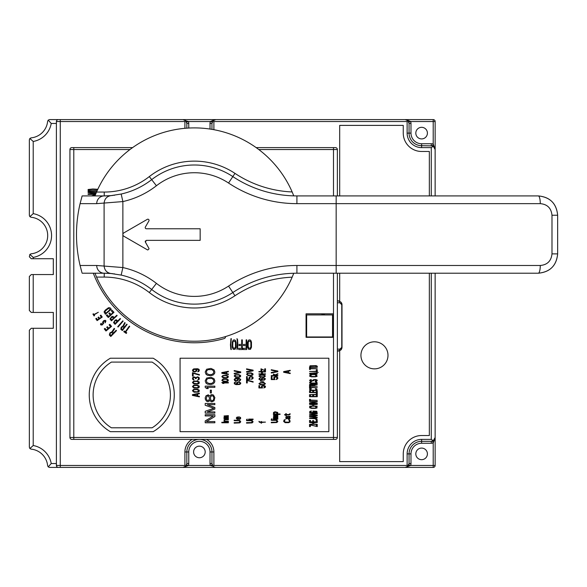 <?xml version="1.0" encoding="UTF-8"?>
<svg xmlns="http://www.w3.org/2000/svg" width="587" height="587" viewBox="0 0 587 587"><rect width="100%" height="100%" fill="white"/><g stroke="black" fill="none" stroke-linecap="round" stroke-linejoin="round"><path stroke-width="0.88" d="M435.143 195.919L435.143 121.524A1.93 1.93 0 0 0 433.206 119.587L49.55 119.587L48.222 120.115L51.23 123.453A22.225 22.225 0 0 1 33.217 141.474L29.871 138.466L29.35 139.787L29.35 215.334L29.871 216.654L33.217 213.646L33.217 141.474M421.613 138.914A5.797 5.797 0 0 1 415.816 133.117A5.797 5.797 0 0 1 421.613 127.32A5.797 5.797 0 0 1 427.409 133.117A5.797 5.797 0 0 1 421.613 138.914M406.776 119.931L410.658 121.524A5.797 5.797 0 0 1 410.988 123.453L410.988 133.117A10.625 10.625 0 0 0 421.613 143.742L431.276 143.742L431.276 145.679A3.867 3.867 0 0 1 432.56 145.899L421.613 145.679A12.562 12.562 0 0 1 409.051 133.117L407.121 133.117A14.492 14.492 0 0 0 421.613 147.608L431.276 147.608L433.287 146.244L435.143 149.538L433.206 144.079L432.56 145.899L434.593 147.557M431.276 143.742A5.797 5.797 0 0 1 433.206 144.079L433.206 121.524L435.143 121.524A1.93 1.93 0 0 0 433.206 119.587L433.206 121.524L410.658 121.524L408.831 122.169M410.988 133.117L409.051 133.117L409.051 123.453L407.921 120.724L405.191 119.587L406.608 119.858M407.371 120.269L408.009 120.812M408.361 121.245L408.75 121.957M407.319 120.232L407.921 120.724L407.121 121.524L407.121 133.117M429.346 195.919L429.346 151.475L421.613 151.475A18.358 18.358 0 0 1 403.254 133.117L403.254 125.391L339.682 125.391L339.682 195.919M339.682 273.212L339.682 301.168M333.497 273.212L333.497 439.392L335.434 439.392L71.863 439.392L73.793 439.392L73.793 149.538L129.962 149.538M339.682 350.762L339.682 461.609L403.254 461.609L403.254 453.883A18.358 18.358 0 0 1 421.613 435.525L429.346 435.525L429.346 273.212M337.364 351.085L340.658 350.145L342.001 347.218A3.867 3.867 0 0 1 341.531 349.067M341.341 349.382A3.867 3.867 0 0 1 340.519 350.263M341.531 302.863A3.867 3.867 0 0 1 341.839 303.604M341.935 304.007A3.867 3.867 0 0 1 342.001 304.704L340.966 302.078L338.134 300.845A1.93 1.688 90 0 1 339.822 302.775L341.759 304.704L341.854 303.655M374.462 368.863A13.523 13.523 0 0 1 360.939 355.333A13.523 13.523 0 0 1 374.462 341.81A13.523 13.523 0 0 1 387.992 355.333A13.523 13.523 0 0 1 374.462 368.863M333.115 313.825L306.062 313.825L306.062 337.327L333.115 337.327L333.115 313.825M225.518 336.578A1.93 1.93 0 0 1 224.124 338.604A108.213 108.213 0 0 1 93.296 273.212M180.07 358.231L180.07 431.665L328.859 431.665L328.859 358.231L180.07 358.231M153.192 358.231L110.334 358.231A42.513 42.513 0 0 0 110.334 431.665L153.192 431.665A42.513 42.513 0 0 0 153.192 358.231M152.121 427.798A38.647 38.647 0 0 0 152.121 362.098L111.405 362.098A38.647 38.647 0 0 0 111.405 427.798L152.121 427.798M306.062 313.825L319.974 313.825A11.747 11.747 0 0 1 324.978 314.948M322.813 336.975A11.747 11.747 0 0 1 319.974 337.327L306.062 337.327M48.222 466.885L51.23 463.547A22.225 22.225 0 0 0 33.217 445.526L29.871 448.534L31.096 449.136A18.358 18.358 0 0 1 47.62 465.66L48.222 466.885L49.55 467.413L433.206 467.413A1.93 1.93 0 0 0 435.143 465.476L435.143 273.212M211.958 463.547L210.021 463.547L210.021 451.953A10.625 10.625 0 0 0 199.763 441.329A10.625 10.625 0 0 0 188.765 451.953L188.765 463.547A5.797 5.797 0 0 1 188.434 465.476L182.968 467.413L185.705 466.276L186.835 463.547L186.835 451.953A12.562 12.562 0 0 1 199.397 439.392A12.562 12.562 0 0 1 211.958 451.953L211.958 463.547L213.088 466.276L213.888 465.476L213.888 451.953A14.492 14.492 0 0 0 206.624 439.392M212.252 465.021L212.626 465.726M212.971 466.151L213.558 466.68M213.822 466.856L214.937 467.311M212.178 464.831L210.351 465.476L213.088 466.276M431.276 273.212L431.276 439.392L421.613 439.392A14.492 14.492 0 0 0 407.121 453.883L407.121 465.476L407.921 466.276L405.191 467.413L410.658 465.476L408.794 464.941M408.545 465.469L408.831 464.831A3.867 3.867 0 0 0 409.051 463.547L409.051 453.883A12.562 12.562 0 0 1 421.613 441.321L431.276 441.321L433.287 440.756L432.56 441.101L433.206 442.921L433.206 467.413A1.93 1.93 0 0 0 435.143 465.476L410.658 465.476A5.797 5.797 0 0 0 410.988 463.547L409.051 463.547L407.327 466.768M431.276 439.392L433.287 440.756L435.143 437.462L434.541 439.524M406.072 467.311L405.191 467.413M407.422 466.702L408.024 466.173M421.613 459.68A5.797 5.797 0 0 1 415.816 453.883A5.797 5.797 0 0 1 421.613 448.086A5.797 5.797 0 0 1 427.409 453.883A5.797 5.797 0 0 1 421.613 459.68M433.323 440.742L432.56 441.101A3.867 3.867 0 0 1 431.276 441.321L431.276 443.258A5.797 5.797 0 0 0 433.206 442.921L434.534 439.538M199.397 457.75A5.797 5.797 0 0 1 193.6 451.953A5.797 5.797 0 0 1 199.397 446.157A5.797 5.797 0 0 1 205.193 451.953A5.797 5.797 0 0 1 199.397 457.75M210.021 463.547A5.797 5.797 0 0 0 210.351 465.476L188.434 465.476L186.615 464.831M183.929 467.289L185.822 466.151M186.16 465.726L186.541 465.021M188.765 451.953L184.905 451.953L184.905 465.476L185.705 466.276M337.364 273.212L337.364 437.462A1.93 1.93 0 0 1 335.434 439.392A1.93 1.93 0 0 0 337.364 437.462L69.926 437.462L69.926 149.538A1.93 1.93 0 0 1 71.863 147.608A1.93 1.93 0 0 0 69.926 149.538L73.793 149.538L73.793 147.608L71.863 147.608L132.596 147.608M337.364 195.919L337.364 149.538A1.93 1.93 90 0 0 335.434 147.608L256.145 147.608M337.364 300.845L339.411 301.058M339.396 350.872L338.141 351.085A1.93 1.688 -90 0 0 339.822 349.148L342.001 347.218L342.001 304.704M69.926 437.462A1.93 1.93 90 0 0 71.863 439.392M186.835 128.164L186.835 123.453L185.705 120.724L184.905 121.524L184.905 128.318M186.615 122.169L188.434 121.524L185.705 120.724M57.856 119.653L58.333 119.587A1.93 1.93 -90 0 0 56.403 121.524L56.403 465.476A1.93 1.93 90 0 0 58.333 467.413L57.878 467.355M57.607 467.267L56.998 466.878M56.565 466.254L56.403 463.547L51.23 463.547M29.871 448.534L29.35 447.213L29.35 330.217L31.28 328.28L53.314 328.28L53.314 312.438L31.28 312.438L29.35 310.501L29.35 276.499L31.28 274.562L53.314 274.562L53.314 258.72L31.28 258.72L29.35 256.783L29.871 254.406L31.096 253.804A18.358 18.358 0 0 0 31.096 217.256L29.871 216.654M33.217 258.72L33.217 257.414L29.871 254.406M29.871 138.466L31.096 137.864A18.358 18.358 0 0 0 47.62 121.34L48.222 120.115M57.577 119.748L56.968 120.159M182.968 119.587L185.778 120.805M186.138 121.245L186.534 121.964M214.372 119.873L210.351 121.524L212.178 122.169M215.077 119.66L214.343 119.887M213.507 120.357L212.964 120.849M212.633 121.274L212.245 121.986M215.818 119.587L213.088 120.724L211.958 123.453L211.958 129.36M213.088 120.724L213.888 121.524L407.121 121.524M116.505 330.642L116.138 330.283L113.592 332.895L112.557 331.89L114.612 328.801L114.186 328.382L111.948 331.78L109.886 332.924L109.343 335.06L110.804 336.49L116.505 330.642M111.046 335.507L109.828 334.076L110.613 332.902L111.706 332.513L112.865 333.643L111.046 335.507M111.545 326.401L109.82 324.317L109.109 324.905L110.554 326.643L108.661 328.214L107.414 326.71L106.702 327.297L107.949 328.801L106.408 330.077L104.97 328.338L104.266 328.925L105.99 331.009L111.545 326.401M101.118 323.936L101.419 323.415L100.869 323.415L100.531 324.78L102.043 325.051L103.605 323.393L103.569 321.36L104.948 321.03L105.154 322.828L105.954 320.913L105.271 320.311L103.738 320.678L102.593 322.168L102.864 323.833L101.646 324.574L101.118 323.936M102.226 317.053L100.891 315.131L100.238 315.593L101.353 317.185L99.614 318.403L98.653 317.017L98 317.472L98.961 318.858L97.552 319.842L96.437 318.242L95.784 318.704L97.119 320.619L102.226 317.053M93.913 314.551L93.428 313.766L92.922 314.074L94.067 315.945L94.573 315.637L94.089 314.845L98.323 312.262L93.913 314.551M248.653 349.331L250.458 349.331L251.471 347.277L251.471 342.14L250.862 340.489L249.959 339.873L248.653 340.078L247.641 342.14L247.641 347.277L248.653 349.331M248.749 348.098L248.147 346.249L248.25 342.346L248.749 341.318L249.959 341.113L250.862 342.346L250.862 347.071L249.959 348.304L248.749 348.098M246.738 349.536L246.738 339.873L246.136 339.873L246.136 344.4L243.517 344.4L243.517 345.633L246.136 345.633L246.136 348.304L243.113 348.304L243.113 349.536L246.738 349.536M242.306 349.536L242.306 339.873L241.705 339.873L241.705 344.4L239.085 344.4L239.085 345.633L241.705 345.633L241.705 348.304L238.689 348.304L238.689 349.536L242.306 349.536M237.375 341.524L236.972 349.536L237.581 348.509L237.882 344.811L237.581 339.668L236.972 338.64L237.375 341.524M233.252 349.331L235.064 349.331L236.069 347.277L236.069 342.14L235.468 340.489L234.558 339.873L233.252 340.078L232.247 342.14L232.247 347.277L233.252 349.331M233.355 348.098L232.745 346.249L232.848 342.346L233.355 341.318L234.558 341.113L235.468 342.346L235.468 347.071L234.558 348.304L233.355 348.098M231.139 348.509L230.838 343.373L231.337 338.64L230.933 338.64L230.434 344.811L230.735 348.509L230.933 349.536L231.337 349.536L231.139 348.509M93.773 195.919L95.109 195.522M95.439 194.693L91.447 195.919M95.791 193.827L88.094 193.827L88.094 194.429L95.549 194.429M96.356 192.492L88.094 192.11L88.094 192.514L90.97 192.918L96.173 192.91M97.141 190.702L88.094 190.702L88.094 191.311L96.87 191.311M97.794 189.278L92.819 188.992L88.094 189.498L88.094 189.902L92.819 189.396L97.618 189.66M125.302 331.743L124.253 330.995L123.776 331.662L126.264 333.445L126.741 332.778L125.691 332.022L129.72 326.409L129.323 326.13L125.302 331.743M127.137 324.45L126.763 324.149L124.635 326.871L123.556 326.027L125.17 322.909L124.73 322.564L122.969 325.99L121.149 327.282L120.856 329.351L122.382 330.54L127.137 324.45M122.507 329.593L121.208 328.375L122.529 326.688L124.026 327.649L122.507 329.593M118.082 327.018L123.131 321.155L122.764 320.84L117.723 326.702L118.082 327.018M115.111 320.194L113.54 322.579L115.089 324.34L120.533 318.844L120.188 318.506L117.752 320.964L116.321 319.776L115.111 320.194M115.323 323.415L114.179 322.05L114.935 320.95L115.977 320.583L117.062 321.661L115.323 323.415M111.662 316.687L109.982 318.998L111.442 320.825L117.136 315.593L116.806 315.234L114.267 317.574L112.887 316.32L111.662 316.687M111.721 319.915L110.642 318.499L112.22 317.046L113.533 318.242L111.721 319.915M113.981 312.306L112.022 310.171L111.295 310.839L112.931 312.614L110.994 314.397L109.578 312.856L108.852 313.524L110.268 315.065L108.69 316.51L107.061 314.735L106.335 315.402L108.294 317.53L113.981 312.306M104.046 311.917L105.396 314.258L111.281 309.246L110.026 307.779L108.47 307.727L105.308 310.105L104.046 311.917M104.904 311.404L105.836 313.253L110.217 309.518L108.536 308.307L104.904 311.404M199.397 393.723L199.397 393.165L192.441 394.647L192.441 395.396L199.397 396.878L199.397 396.32L197.621 395.954L197.621 394.09L199.397 393.723M197.027 395.858L193.028 395.022L197.027 394.185L197.027 395.858M194.07 392.233L198.362 392.05L199.25 391.309L199.25 390.194L197.32 389.166L193.475 389.445L192.441 390.751L194.07 392.233M193.622 391.492L193.328 390.282L194.51 389.636L197.32 389.636L198.655 390.751L197.32 391.867L193.622 391.492M194.07 388.146L198.362 387.963L199.25 387.215L199.25 386.107L197.32 385.079L193.475 385.358L192.441 386.664L194.07 388.146M193.622 387.405L193.328 386.195L194.51 385.549L197.32 385.549L198.655 386.664L197.32 387.772L193.622 387.405M194.07 384.059L198.362 383.876L199.25 383.128L199.25 382.012L197.32 380.992L193.475 381.271L192.441 382.57L194.07 384.059M193.622 383.318L193.328 382.108L194.51 381.462L197.32 381.462L198.655 382.57L197.32 383.685L193.622 383.318M199.25 377.742L197.768 376.81L195.845 377.558L194.07 376.905L192.881 377.368L192.441 378.578L192.881 379.598L194.07 380.068L193.182 378.674L193.622 377.558L194.957 377.558L195.544 378.674L196.139 378.674L196.586 377.463L197.768 377.28L198.655 378.204L197.768 380.156L199.25 379.231L199.25 377.742M199.397 375.144L199.397 374.587L192.441 372.723L192.441 376.069L193.182 376.069L193.182 373.281L199.397 375.144M198.208 371.145L197.768 371.798L198.802 371.424L199.397 370.126L198.802 369.194L197.474 368.731L193.622 368.915L192.441 370.126L193.028 371.52L194.957 371.982L196.733 371.05L196.88 370.126L196.139 369.106L197.32 369.194L198.655 370.03L198.208 371.145M195.698 369.472L196.139 370.03L195.698 371.241L194.51 371.52L193.328 370.962L193.622 369.472L195.698 369.472M205.193 422.772L214.857 422.772L214.857 421.569L206.426 421.569L214.857 416.535L214.857 414.723L205.193 414.723L205.193 415.926L213.419 415.926L205.193 420.96L205.193 422.772M214.857 409.088L214.857 407.473L207.248 404.656L214.857 404.656L214.857 403.452L205.193 403.452L205.193 405.265L213.829 408.281L205.193 411.296L205.193 413.109L214.857 413.109L214.857 411.905L207.248 411.905L214.857 409.088M209.097 401.237L209.919 400.231L210.74 401.435L211.768 401.838L214.035 400.833L214.857 397.612L213.419 394.992L211.768 394.596L210.74 394.992L209.919 396.203L208.275 394.794L206.015 395.799L205.193 397.817L205.399 399.622L206.631 401.237L207.659 401.64L209.097 401.237M207.042 396.203L208.069 395.799L209.508 397.817L209.302 399.424L208.069 400.635L207.042 400.231L206.22 398.617L207.042 396.203M213.213 400.231L211.768 400.833L210.535 399.424L210.535 397.01L211.768 395.601L213.213 396.203L213.624 397.01L213.829 398.617L213.213 400.231M210.329 392.982L211.357 392.982L211.357 390.164L210.329 390.164L210.329 392.982M206.837 387.347L214.857 387.347L214.857 386.136L205.193 386.136L205.193 387.347L206.631 388.557L208.275 388.557L206.837 387.347M207.453 384.125L210.946 384.529L213.419 383.722L214.651 382.115L214.857 380.904L214.035 378.688L210.946 377.28L206.631 378.087L205.193 380.904L206.015 383.12L207.453 384.125M206.837 382.519L206.426 379.899L208.069 378.49L211.973 378.49L213.624 379.899L213.624 381.91L211.973 383.318L209.302 383.524L206.837 382.519M207.453 375.269L210.946 375.673L213.419 374.866L214.651 373.259L214.857 372.048L214.035 369.832L210.946 368.423L206.631 369.23L205.193 372.048L206.015 374.264L207.453 375.269M206.837 373.662L206.426 371.043L208.069 369.634L211.973 369.634L213.624 371.043L213.624 373.053L211.973 374.462L209.302 374.667L206.837 373.662M221.813 422.772L228.38 422.772L228.38 422.28L221.813 422.28L221.813 422.772M223.904 421.62L228.38 421.62L228.38 421.209L225.166 421.209L224.469 420.475L225.026 419.815L228.38 419.734L228.38 419.323L224.608 419.485L223.904 420.145L224.608 421.209L223.904 421.62M223.904 418.67L228.38 418.67L228.38 418.26L224.469 417.849L225.026 417.35L228.38 417.35L228.38 416.939L224.469 416.616L225.026 416.036L228.38 416.036L228.38 415.625L224.051 415.956L224.469 417.027L223.904 417.518L224.329 418.26L223.904 418.67M228.38 371.285L221.813 372.598L221.813 373.251L228.38 374.565L228.38 374.073L226.699 373.743L226.699 372.099L228.38 371.776L228.38 371.285M226.142 373.662L222.37 372.921L226.142 372.187L226.142 373.662M222.928 382.944L228.38 382.944L228.38 382.453L221.813 382.453L222.789 383.436L223.904 383.436L222.928 382.944M223.346 381.631L227.404 381.462L228.24 380.809L228.24 379.826L226.421 378.916L222.789 379.165L221.813 380.317L223.346 381.631M222.928 380.97L222.649 379.906L223.764 379.327L226.421 379.327L227.683 380.317L226.421 381.301L222.928 380.97M223.346 378.013L227.404 377.852L228.24 377.192L228.24 376.208L226.421 375.306L222.789 375.555L221.813 376.7L223.346 378.013M222.928 377.36L222.649 376.289L223.764 375.717L226.421 375.717L227.683 376.7L226.421 377.69L222.928 377.36M239.767 420.424L234.176 420.175L234.176 420.666L239.07 420.754L239.907 421.488L239.07 422.559L234.176 422.64L234.176 423.132L239.767 422.889L240.751 421.818L239.767 420.424M237.111 419.272L239.907 419.272L240.604 418.619L240.604 417.548L239.349 416.895L240.186 418.208L238.513 419.111L238.513 416.895L236.832 417.218L236.275 418.12L237.111 419.272M237.111 418.7L236.972 417.709L237.955 417.298L237.955 419.03L237.111 418.7M234.176 373.369L234.176 373.86L240.751 372.547L240.751 371.887L234.176 370.573L234.176 371.065L239.907 372.217L234.176 373.369M252.139 420.424L246.547 420.175L246.547 420.666L251.434 420.754L252.278 421.488L251.434 422.559L246.547 422.64L246.547 423.132L252.139 422.889L253.114 421.818L252.139 420.424M248.639 419.522L253.114 419.522L253.114 419.111L248.639 419.111L248.639 419.522M246.547 419.522L247.244 419.111L246.547 419.522M252.139 375.416L252.975 374.763L252.975 373.772L251.155 372.87L247.523 373.119L246.547 374.271L248.081 375.585L252.139 375.416M247.663 374.924L247.384 373.86L248.499 373.281L251.155 373.281L252.417 374.271L251.155 375.254L247.663 374.924M261.567 422.449L265.478 422.104L261.567 422.104L261.567 421.488L260.312 422.104L258.911 421.356L259.329 422.244L261.01 422.449L261.01 423.132L261.567 423.132L261.567 422.449M263.666 377.83L261.428 378.512L261.288 379.195L261.985 379.95L259.748 379.473L259.608 378.857L260.452 377.962L259.469 378.241L258.911 379.195L260.731 380.222L264.363 380.082L265.478 378.857L263.666 377.83M263.945 378.241L262.404 378.373L261.985 379.268L262.683 379.811L264.363 379.672L264.781 378.784L263.945 378.241M260.452 377.14L263.945 377.14L265.478 376.047L263.945 374.954L260.452 374.954L258.911 376.047L260.452 377.14M260.026 376.597L259.748 375.709L260.87 375.225L263.526 375.225L264.781 376.047L263.526 376.869L260.026 376.597M258.911 371.945L261.567 371.945L261.567 373.86L258.911 373.86L258.911 374.271L265.478 374.271L265.478 373.86L262.404 373.86L262.404 371.945L265.478 371.945L265.478 371.534L258.911 371.534L258.911 371.945M265.478 368.79L264.781 368.79L264.781 370.573L261.01 368.79L261.01 370.984L261.707 370.984L261.707 369.201L265.478 370.984L265.478 368.79M238.931 381.741L236.693 382.563L236.554 383.384L237.251 384.287L235.013 383.715L234.873 382.973L235.717 381.91L234.316 382.643L234.316 383.795L235.996 384.617L239.628 384.456L240.604 383.795L240.751 382.973L238.931 381.741M239.21 382.232L237.669 382.401L237.39 383.715L238.373 384.206L239.628 383.957L240.046 382.893L239.21 382.232M239.628 380.347L239.21 380.919L240.186 380.589L240.751 379.444L238.931 378.211L235.299 378.373L234.176 379.444L234.734 380.677L236.554 381.088L238.234 380.266L238.373 379.444L237.669 378.542L238.792 378.622L240.046 379.363L239.628 380.347M237.251 378.864L237.669 379.363L237.251 380.427L236.135 380.677L234.873 379.936L235.299 378.864L237.251 378.864M235.717 377.309L239.767 377.14L240.604 376.487L240.604 375.504L238.792 374.594L235.152 374.844L234.176 375.996L235.717 377.309M235.299 376.649L235.013 375.585L236.135 375.005L238.792 375.005L240.046 375.996L238.792 376.979L235.299 376.649M253.114 382.152L253.114 381.66L246.547 380.016L246.547 382.973L247.244 382.973L247.244 380.508L253.114 382.152M246.547 379.363L250.179 379.363L249.622 377.639L250.458 376.898L251.574 376.898L252.417 377.639L251.434 379.363L252.975 378.542L253.114 377.639L252.557 376.817L250.737 376.406L249.064 377.228L249.482 378.953L247.244 378.953L247.244 376.568L246.547 376.568L246.547 379.363M246.547 372.136L253.114 370.823L253.114 370.162L246.547 368.849L246.547 369.34L252.278 370.492L246.547 371.637L246.547 372.136M258.911 387.956L262.543 387.956L261.985 386.517L262.822 385.901L264.781 386.517L263.805 387.956L265.339 387.273L265.478 386.517L264.92 385.835L263.108 385.49L261.428 386.18L261.846 387.611L259.608 387.611L259.608 385.63L258.911 385.63L258.911 387.956M260.452 384.808L263.945 384.808L265.478 383.715L263.945 382.621L260.452 382.621L258.911 383.715L260.452 384.808M260.026 384.258L259.748 383.37L260.87 382.893L263.526 382.893L264.781 383.715L263.526 384.536L260.026 384.258M263.805 381.932L260.312 381.044L263.805 381.932M276.873 420.065L271.275 419.815L271.275 420.307L276.169 420.395L277.013 421.128L276.169 422.2L271.275 422.28L271.275 422.772L276.873 422.53L277.849 421.459L276.873 420.065M273.373 419.162L277.849 419.162L277.849 418.751L273.373 418.751L273.373 419.162M271.275 419.162L271.979 418.751L271.275 419.162M273.373 418.091L277.849 418.091L277.849 417.68L273.931 417.269L274.496 416.777L277.849 416.777L277.849 416.366L273.931 416.036L274.496 415.464L277.849 415.464L277.849 415.053L273.513 415.383L273.931 416.447L273.373 416.939L273.791 417.68L273.373 418.091M273.373 414.4L280.087 414.4L280.087 413.989L277.013 413.989L277.71 413.578L277.71 412.426L275.054 411.766L273.513 412.426L273.513 413.578L274.217 413.989L273.373 413.989L273.373 414.4M274.914 413.989L274.07 413.248L274.356 412.426L277.013 412.588L276.726 413.82L274.914 413.989M271.275 372.51L271.275 373.009L277.849 371.688L277.849 371.035L271.275 369.722L271.275 370.214L277.013 371.366L271.275 372.51M289.795 419.984L288.54 419.573L289.376 420.718L289.237 421.789L288.54 422.2L284.9 422.031L284.482 420.718L285.326 419.573L284.064 419.984L283.646 421.459L285.179 422.691L288.679 422.691L290.073 421.87L289.795 419.984M289.934 416.777L290.213 416.286L286.441 416.535L285.884 416.939L285.884 418.502L286.86 418.913L286.302 417.438L287.278 416.858L287.696 418.582L289.516 418.832L290.213 418.091L289.516 416.858L289.934 416.777M288.958 416.939L289.655 418.091L288.4 418.421L287.835 416.858L288.958 416.939M290.073 414.312L290.213 413.82L289.655 413.82L289.237 414.481L286.302 414.561L286.302 413.659L285.744 413.659L285.744 414.561L284.622 414.561L284.622 414.972L285.744 414.972L285.744 415.625L286.302 415.625L286.302 414.972L289.098 414.972L290.073 414.312M271.275 379.576L274.914 379.576L274.356 377.852L275.193 377.111L276.308 377.111L277.152 377.852L276.169 379.576L277.71 378.754L277.849 377.852L277.291 377.03L275.472 376.619L273.791 377.441L274.217 379.165L271.979 379.165L271.979 376.781L271.275 376.781L271.275 379.576M277.849 374.154L277.849 373.662L275.193 374.895L273.373 373.992L273.373 374.484L275.472 375.555L271.275 375.555L271.275 375.959L277.849 375.959L277.849 375.555L275.611 375.144L277.849 374.154M290.213 370.786L290.213 370.294L283.646 371.608L283.646 372.268L290.213 373.581L290.213 373.09L288.54 372.76L288.54 371.116L290.213 370.786M287.975 372.679L284.203 371.938L287.975 371.197L287.975 372.679M316.283 424.724L316.283 426.316L309.54 424.724L309.54 426.595L310.362 426.595L310.362 424.959L317.266 426.595L317.266 424.724L316.283 424.724M309.54 424.35L317.266 424.35L313.649 424.071L313.649 422.765L317.266 422.486L309.54 422.486L312.666 422.765L312.666 424.071L309.54 424.35M317.266 422.112L317.266 420.431L316.283 420.431L316.283 421.833L313.649 421.833L313.649 420.615L312.666 420.615L312.666 421.833L310.523 421.833L310.523 420.431L309.54 420.431L309.54 422.112L317.266 422.112M315.784 419.639L317.266 419.309L316.114 418.516L309.54 418.377L315.784 418.795L316.283 419.125L315.784 419.639M309.54 418.003L317.266 417.724L309.54 418.003M317.266 415.757L309.54 416.227L309.54 416.601L317.266 417.35L315.292 416.88L315.292 415.948L317.266 415.757M314.639 416.836L310.193 416.41L314.639 415.992L314.639 416.836M309.54 415.104L317.266 415.104L310.523 414.826L317.266 413.659L317.266 413.241L309.54 413.241L316.114 413.519L309.54 414.686L309.54 415.104M316.775 411.274L312.988 411.047L312.988 411.744L316.114 411.509L316.283 412.118L315.292 412.536L311.022 412.441L310.523 411.7L311.514 411.047L310.031 411.274L309.54 412.118L311.345 412.815L315.461 412.815L317.105 412.353L316.775 411.274M316.775 406.842L315.292 406.608L316.283 407.261L315.292 408.104L311.022 408.009L310.523 407.261L311.514 406.608L310.031 406.842L309.54 407.679L311.345 408.383L315.461 408.383L317.105 407.914L316.775 406.842M309.54 406.233L317.266 406.233L313.649 405.955L313.649 404.648L317.266 404.362L309.54 404.362L312.666 404.648L312.666 405.955L309.54 406.233M309.54 403.995L317.266 403.709L309.54 403.995M309.54 403.335L317.266 403.335L310.523 403.056L317.266 401.89L317.266 401.471L309.54 401.471L316.114 401.75L309.54 402.917L309.54 403.335M310.362 400.07L310.362 399.321L309.54 399.321L309.54 401.097L310.362 401.097L310.362 400.349L317.266 400.349L310.362 400.07M317.266 396.709L317.266 395.029L316.283 395.029L316.283 396.43L313.649 396.43L313.649 395.212L312.666 395.212L312.666 396.43L310.523 396.43L310.523 395.029L309.54 395.029L309.54 396.709L317.266 396.709M316.283 394.376L309.54 394.655L317.266 394.655L317.266 392.974L316.283 392.974L316.283 394.376M317.266 392.6L317.266 390.92L316.283 390.92L316.283 392.314L313.649 392.314L313.649 391.103L312.666 391.103L312.666 392.314L310.523 392.314L310.523 390.92L309.54 390.92L309.54 392.6L317.266 392.6M316.775 388.954L315.292 388.719L316.283 389.379L315.292 390.216L311.022 390.12L310.523 389.379L311.514 388.719L310.031 388.954L309.54 389.797L311.345 390.494L315.461 390.494L317.105 390.032L316.775 388.954M310.362 387.317L310.362 386.576L309.54 386.576L309.54 388.352L310.362 388.352L310.362 387.603L317.266 387.603L310.362 387.317M317.266 386.202L313.818 385.923L313.818 385.123L317.266 384.426L313.487 384.845L311.345 384.47L309.54 385.079L309.54 386.202L317.266 386.202M310.362 385.035L310.362 385.923L312.827 385.923L312.666 384.896L310.362 385.035M309.54 384.052L317.266 383.773L309.54 384.052M316.775 381.814L315.292 381.579L316.283 382.232L315.292 383.069L311.022 382.981L310.523 382.232L311.514 381.579L310.031 381.814L309.54 382.651L311.345 383.355L315.461 383.355L317.105 382.885L316.775 381.814M310.692 380.038L311.345 379.613L310.193 379.804L309.54 380.457L311.345 381.066L313.319 380.831L314.801 379.752L316.283 380.178L315.131 381.205L317.266 380.552L317.105 379.943L315.461 379.473L313.319 379.752L312.335 380.736L310.692 380.596L310.692 380.038M316.775 375.276L315.292 375.042L316.283 375.695L315.292 376.531L311.022 376.443L310.523 375.695L311.514 375.042L310.031 375.276L309.54 376.113L311.345 376.817L315.461 376.817L317.105 376.348L316.775 375.276M309.701 373.31L309.701 374.154L311.345 374.616L315.461 374.616L317.266 373.919L317.105 373.31L315.461 372.848L309.701 373.31M310.692 373.361L315.292 373.127L316.283 373.919L311.514 374.337L310.523 373.919L310.692 373.361M316.444 372.143L318.257 372.422L316.444 372.143M316.283 371.255L309.54 371.534L317.266 371.534L317.266 369.854L316.283 369.854L316.283 371.255M310.362 368.453L310.362 367.704L309.54 367.704L309.54 369.48L310.362 369.48L310.362 368.739L317.266 368.739L310.362 368.453M310.031 365.796L309.54 367.337L317.266 367.337L317.266 366.215L316.114 365.606L310.031 365.796M310.692 366.024L315.784 365.884L316.283 367.051L310.523 367.051L310.692 366.024M332.536 336.975L332.536 314.948L306.641 314.948L306.641 336.975L332.536 336.975M94.955 273.212L96.547 277.079A106.665 106.665 0 0 0 292.157 277.174L293.771 273.256M81.747 197.247L82.136 195.919L104.229 195.919L104.229 192.052A73.448 73.448 0 0 0 149.303 176.592A73.426 73.426 0 0 1 234.961 173.37L232.826 176.592A69.567 69.567 0 0 0 194.37 164.998A69.567 69.567 0 0 1 232.826 176.592A115.94 115.94 0 0 0 296.912 195.919A115.94 115.94 0 0 1 232.826 176.592L228.548 183.034A123.666 123.666 0 0 0 296.912 203.645L296.912 195.919L538.323 195.919C550.136 197.137 556.579 203.579 557.65 215.238L557.65 253.885C556.447 265.676 550.012 272.119 538.33 273.212A7.726 1.952 -90 0 0 540.275 265.478C547.326 264.854 551.23 260.988 551.985 253.885L557.65 253.885C556.564 265.559 550.122 272.001 538.323 273.212L296.912 273.212L296.912 265.478A123.666 123.666 0 0 0 228.548 286.089A61.833 61.833 0 0 1 156.428 283.389A85.042 85.042 0 0 0 122.874 267.555L96.716 265.478A7.726 7.506 90 0 0 104.229 273.212L110.943 273.505L121.179 275.09A77.315 77.315 0 0 1 151.673 289.486A69.567 69.567 0 0 0 232.826 292.531A115.94 115.94 0 0 1 296.912 273.212A115.94 115.94 0 0 0 232.826 292.531L228.548 286.089M305.754 273.212L321.214 273.212M321.214 195.919L305.754 195.919M275.09 275.281L276.338 275.054M276.594 275.002L275.589 275.186M249.248 283.462L250.15 283.059M293.771 195.875L292.157 191.949A106.665 106.665 0 0 0 96.547 192.052L94.955 195.919M249.248 185.668L253.114 187.326A115.94 115.94 0 0 0 274.371 193.703M273.593 193.549L277.46 194.275M275.589 193.937L276.602 194.121M250.311 186.138L251.581 186.688M149.003 248.947L147.851 249.945A1.159 1.159 0 0 1 147.484 249.886L123.842 236.238A1.93 1.93 0 0 1 123.842 232.892L147.315 219.34A1.159 1.159 0 0 1 148.9 220.917L145.378 227.03A1.159 1.159 0 0 0 146.376 228.769L200.167 228.769L200.167 240.362L146.376 240.362L145.371 242.093L148.988 248.536L145.253 241.807M145.378 240.934L145.231 241.683M228.548 183.034A61.833 61.833 0 0 0 156.421 185.749A85.042 85.042 0 0 1 122.874 201.576L96.716 203.645A7.726 7.506 90 0 1 104.229 195.919A77.315 77.315 0 0 0 112.829 195.434A77.315 77.315 0 0 1 104.229 195.919L110.943 195.625C106.79 196.344 104.508 198.912 104.104 203.322L104.104 265.801C104.508 270.211 106.79 272.779 110.943 273.505M82.136 195.919L80.081 203.645C75.29 224.256 75.29 244.867 80.081 265.478L81.938 272.522M551.985 253.885L551.985 215.238C551.23 208.136 547.326 204.276 540.275 203.645L336.16 203.645L336.16 265.478L296.912 265.478M114.59 273.909A77.315 77.315 0 0 0 113.819 273.806M112.829 273.689A77.315 77.315 0 0 0 104.229 273.212L82.136 273.212M81.285 270.233L81.05 269.345M121.179 275.09L122.874 267.555L122.874 201.576L121.179 194.033A77.315 77.315 0 0 0 151.673 179.644A69.567 69.567 0 0 1 194.37 164.998A69.567 69.567 0 0 0 151.673 179.644A77.315 77.315 0 0 1 121.179 194.033L110.943 195.625M113.819 195.317A77.315 77.315 0 0 0 114.59 195.222A77.315 77.315 0 0 1 113.819 195.317M421.613 147.608L421.613 143.742M409.051 123.453L410.988 123.453M213.888 129.698L213.888 121.524M431.276 147.608L431.276 195.919M407.121 465.476L213.888 465.476M258.779 149.538L333.497 149.538L333.497 195.919M407.121 453.883L410.988 453.883L410.988 463.547M431.276 443.258L421.613 443.258L421.613 439.392M421.613 145.679A12.562 12.562 0 0 1 409.051 133.117M421.613 443.258A10.625 10.625 0 0 0 410.988 453.883M210.021 451.953L213.888 451.953M188.765 463.547L186.835 463.547M184.905 451.953A14.492 14.492 0 0 1 192.162 439.392M184.905 465.476L60.27 465.476L60.27 121.524L184.905 121.524M333.497 147.608L333.497 149.538L337.364 149.538M339.822 349.148L337.364 349.148M337.364 302.775L339.822 302.775M341.759 304.704L341.759 347.218M56.403 121.524L60.27 121.524L60.27 119.587M58.333 467.413L60.27 467.413L60.27 465.476L56.403 465.476M51.23 123.453L56.403 123.453M33.217 445.526L33.217 328.28M33.217 312.438L33.217 274.562M33.217 213.646A22.225 22.225 0 0 1 33.217 257.414M31.096 449.136A18.358 18.358 0 0 1 47.62 465.66M188.765 128.047L188.765 123.453A5.797 5.797 0 0 0 188.434 121.524L210.351 121.524A5.797 5.797 0 0 0 210.021 123.453L211.958 123.453M210.021 123.453L210.021 129.052M186.835 123.453L188.765 123.453M296.912 203.645L336.16 203.645L336.16 195.919M96.716 265.478L80.081 265.478M80.081 203.645L96.716 203.645M292.157 277.174A112.073 112.073 0 0 0 234.961 295.753A73.426 73.426 0 0 1 149.303 292.531L156.421 283.382M540.275 265.478L336.16 265.478L336.16 273.212M540.275 203.645A7.726 1.952 90 0 0 538.33 195.919C550.012 197.005 556.447 203.447 557.65 215.238L551.985 215.238M234.961 295.753L232.826 292.531M149.303 292.531A73.448 73.448 0 0 0 104.229 277.079L96.547 277.079M104.229 273.212L104.229 277.079M156.421 185.749L149.303 176.592M104.229 192.052L96.547 192.052M234.961 173.37A112.073 112.073 0 0 0 292.157 191.949M408.699 121.847L408.06 120.871M186.483 465.161L185.866 466.107M185.639 466.342L184.347 467.157M215.818 467.413L214.6 467.215M213.279 466.46L212.318 465.183M342.001 347.218L341.861 348.26M341.377 349.324L341.605 348.927M186.483 121.847L185.852 120.878M185.58 120.606L184.01 119.733M212.303 121.847L212.927 120.893"/></g></svg>
